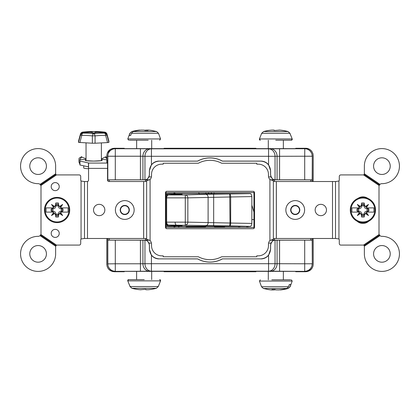 <?xml version="1.0" encoding="UTF-8"?>
<svg xmlns="http://www.w3.org/2000/svg" width="420" height="420" viewBox="0 0 420 420"><rect width="100%" height="100%" fill="white"/><g stroke="black" fill="none" stroke-linecap="round" stroke-linejoin="round"><path stroke-width="0.63" d="M199.495 193.83A9.576 9.576 0 0 1 198.508 192.602M206.367 193.851L205.648 192.602M251.848 219.571L253.964 219.571M253.964 212.074L251.848 205.144M214.389 192.602A9.576 9.576 0 0 1 214.053 193.064L213.791 192.602M210.872 192.602L211.575 193.825M212.016 193.82L211.312 192.602M209.191 193.841L208.478 192.602M207.947 192.602L208.666 193.841M110.497 149.299L112.702 148.439M110.098 149.552L107.21 153.29M124.289 148.281L114.287 148.271C109.746 148.706 107.247 151.195 106.796 155.741L106.796 163.065M106.796 238.487L106.796 264.259C107.237 268.8 109.736 271.288 114.287 271.73L112.172 271.43L109.221 269.766M250.121 148.271L169.853 148.271M255.932 148.281L250.121 148.281M301.497 148.271L305.713 148.271C307.639 148.244 309.404 148.974 311.01 150.46L311.309 150.775M313.205 181.519L313.205 155.741C312.764 151.205 310.264 148.712 305.713 148.271M312.721 153.106L313.063 154.292M295.701 271.362L295.685 271.735L295.685 271.362L295.685 271.735L305.713 271.73C310.254 271.299 312.753 268.805 313.205 264.259L313.205 238.487M312.601 267.199L311.01 269.54L306.626 271.677M313.094 265.529L312.716 266.915M164.041 271.735L255.932 271.735L255.948 271.362M239.715 227.399L239.715 226.37M246.823 226.37L246.823 227.399M114.287 271.73L122.383 271.735L122.383 271.362M122.383 271.735L124.273 271.735L124.273 271.362M124.289 271.362L124.273 271.735L124.289 271.362M165.916 271.362L165.916 271.735M254.058 271.735L254.058 271.362M297.591 271.362L297.591 271.735M301.497 148.281L297.591 148.281L297.591 148.638M297.591 148.281L295.701 148.281L295.701 148.638M295.685 148.638L295.701 148.281L295.685 148.638M254.058 148.638L254.058 148.281M169.853 148.281L165.942 148.281L165.942 148.638M165.942 148.281L164.052 148.281L164.052 148.638M164.041 148.638L164.052 148.281L164.041 148.638M122.409 148.638L122.409 148.281M107.714 179.97A5.849 5.849 0 0 1 107.714 178.663M107.714 240.046A5.849 5.849 0 0 0 107.714 241.353M106.796 264.259L106.801 264.611M107.179 266.627L107.347 267.073M107.961 268.259L108.833 269.377M247.947 227.399L247.947 226.37M238.591 226.37L238.591 227.399M179.188 227.399L178.852 226.81L178.19 227.399M174.473 193.631L173.644 192.602M173.906 192.602L175.502 193.699M214.662 226.958L224.627 227.015L214.662 226.958L213.785 226.023M206.047 226.149A5.849 5.849 0 0 0 205.013 227.399L206.189 226.023M214.704 227.015L214.961 227.399A5.849 5.849 0 0 0 213.98 226.202M205.312 226.958L186.065 226.947L205.27 227.015M174.494 226.37L173.644 227.399M173.911 227.399L175.502 226.312M107.714 180.763L107.714 156.125C108.192 151.609 110.686 149.116 115.195 148.638L304.805 148.638C309.314 149.116 311.808 151.609 312.286 156.125L312.286 181.519M142.926 179.781L144.953 179.734L144.953 156.298L142.926 156.266L142.926 179.781L140.416 179.791L140.416 156.224L115.301 156.224L115.301 179.791L107.992 179.844L149.189 179.802M109.363 238.487L109.363 240.167L107.992 240.156L149.258 240.219M270.743 240.219L312.007 240.156L310.637 240.167L310.637 238.487M270.811 179.802L312.007 179.844L304.7 179.791L304.7 156.224L275.048 156.298A7.481 6.479 -90.9 0 0 268.569 148.816L270.59 148.785A7.481 6.479 89.1 0 1 277.074 156.266L277.074 179.781L304.7 179.791M149.258 179.786L144.596 179.786C146.417 179.823 147.887 178.857 149.006 176.883L151.421 176.883M268.579 176.883L270.994 176.883L270.569 174.893L270.569 170.762C269.955 164.95 266.742 161.742 260.93 161.128L260.972 161.086C264.07 161.159 266.6 162.393 268.569 164.787L268.569 156.298L151.431 156.298L151.431 164.787L149.394 170.72L149.394 174.857C148.664 178.064 147.184 179.692 144.953 179.734M260.93 161.128L222.39 161.128A25.725 25.725 0 0 0 197.61 161.128L159.07 161.128C153.258 161.742 150.045 164.95 149.431 170.762L149.431 174.893L149.006 176.883M197.61 161.128L159.07 161.128M222.39 161.128L222.401 161.086A25.767 25.767 0 0 0 197.6 161.086M260.972 161.086L222.401 161.086M107.814 180.931L107.814 156.224L115.301 156.224L115.301 148.738L140.416 148.738L140.416 156.224L142.926 156.266A7.481 6.479 -89.1 0 1 149.41 148.785L151.431 148.816L151.431 156.298L144.953 156.298A7.481 6.479 -89.1 0 1 151.431 148.816L268.569 148.816L268.569 156.298L275.048 156.298L275.048 179.734C272.822 179.697 271.341 178.07 270.606 174.857L270.606 170.72L268.569 164.787M270.994 176.883C272.113 178.857 273.583 179.823 275.405 179.786L270.743 179.786M275.405 240.219C273.583 240.182 272.113 241.148 270.994 243.117L268.579 243.117M312.286 238.487L312.286 263.881C311.808 268.391 309.314 270.889 304.805 271.362L268.569 271.189A7.481 6.479 -89.1 0 0 275.048 263.702L268.569 263.702L268.569 255.213L270.606 249.281L270.606 245.149C271.336 241.941 272.816 240.314 275.048 240.266L275.048 263.702L304.7 263.781L304.7 240.209M275.436 240.245L275.048 240.266M151.421 243.117L149.006 243.117L149.431 245.107L149.431 249.244C150.045 255.05 153.258 258.263 159.07 258.877L197.61 258.877A25.725 25.725 0 0 0 222.39 258.877L260.93 258.877C266.742 258.263 269.955 255.05 270.569 249.244L270.569 245.107L270.994 243.117M222.39 258.877L260.93 258.877M197.61 258.877L197.6 258.92A25.767 25.767 0 0 0 222.401 258.92M149.006 243.117C147.887 241.148 146.417 240.182 144.596 240.219M253.964 228.401L253.964 227.399L166.036 227.399L166.036 222.92M166.036 197.085L166.036 192.602L253.964 192.602L253.964 191.599M253.964 227.399L253.964 192.602M166.036 227.399L166.036 228.401M166.036 191.599L166.036 192.602M166.01 191.62L166.01 197.179M166.01 222.821L166.01 228.386M253.99 228.386L253.99 191.62M159.07 258.877L197.6 258.92M159.028 258.92C155.93 258.841 153.4 257.607 151.431 255.213L151.431 263.702L144.953 263.702L144.953 240.266L144.564 240.245M144.953 240.266C147.178 240.308 148.659 241.93 149.394 245.149L149.394 249.281L151.431 255.213M149.41 271.215L151.431 271.189L151.431 263.702L268.569 263.702L268.569 271.189L151.431 271.189A7.481 6.479 -90.9 0 1 144.953 263.702L142.926 263.734A7.481 6.479 89.1 0 0 149.41 271.215L115.195 271.362C110.686 270.889 108.192 268.391 107.714 263.881L107.714 238.487M304.805 271.362L115.195 271.362M270.59 271.215A7.481 6.479 -89.1 0 0 277.074 263.734L277.074 240.224M268.569 255.213C266.6 257.607 264.07 258.841 260.972 258.92M274.533 238.518L274.533 240.167L310.637 240.167M274.533 240.167L270.811 240.198M274.533 179.834L274.533 181.487M275.048 179.734L277.074 179.781M151.431 164.787C153.4 162.393 155.93 161.159 159.028 161.086M115.301 179.791L140.416 179.791M109.363 240.167L145.467 240.167L145.467 238.518M145.467 181.487L145.467 179.834M145.467 240.167L149.189 240.198M168.683 194.964A2.898 2.756 -92.9 0 1 168.814 194.959L185.278 194.959L205.527 194.282L250.021 193.646C251.06 193.715 251.669 194.691 251.848 196.576L230.69 196.98L230.69 223.036C230.622 224.779 230.302 225.745 229.735 225.923L168.814 225.047A2.898 2.163 -90.6 0 1 166.666 222.143L187.856 222.143L229.997 223.025L229.735 194.077C230.302 194.261 230.622 195.227 230.69 196.97L187.856 197.857L165.931 197.857A2.898 2.898 0 0 1 168.683 194.964L182.033 194.287A2.898 2.756 -92.9 0 1 182.165 194.282L168.814 194.959A2.898 2.163 90.6 0 0 166.666 197.857L166.666 222.143L165.931 222.143A2.898 2.898 0 0 0 168.683 225.041A2.898 2.756 92.9 0 0 168.814 225.047L182.165 225.719A2.898 2.756 92.9 0 1 182.033 225.719L182.149 225.719M185.278 225.047L185.278 194.959A2.898 2.562 88.1 0 1 187.856 197.857L187.856 222.143A2.898 2.562 -88.1 0 1 185.278 225.047M250.021 193.646L169.271 193.646C165.501 193.809 165.091 193.951 168.053 194.077L166.378 195.064M251.848 223.429C251.669 225.304 251.06 226.28 250.021 226.359L229.735 225.923L229.997 223.025L251.848 223.429L251.848 196.576M230.69 196.98L229.997 196.98M230.69 223.036L229.997 223.025M166.036 224.291L168.053 225.923C165.091 226.049 165.501 226.196 169.271 226.359L250.021 226.359M99.183 204.341A5.659 5.659 0 0 0 93.523 210A5.659 5.659 0 0 0 99.183 215.66A5.659 5.659 0 0 0 104.843 210A5.659 5.659 0 0 0 99.183 204.341M55.214 237.41A4.022 4.022 0 0 0 59.241 233.384A4.022 4.022 0 0 0 55.214 229.362A4.022 4.022 0 0 0 51.193 233.384A4.022 4.022 0 0 0 55.214 237.41M55.214 190.638A4.022 4.022 0 0 0 59.241 186.617A4.022 4.022 0 0 0 55.214 182.595A4.022 4.022 0 0 0 51.193 186.617A4.022 4.022 0 0 0 55.214 190.638M38.099 245.548A8.326 8.326 0 0 0 29.773 253.869A8.326 8.326 0 0 0 38.099 262.196A8.326 8.326 0 0 0 46.426 253.869A8.326 8.326 0 0 0 38.099 245.548M38.099 157.804A8.326 8.326 0 0 0 29.773 166.131A8.326 8.326 0 0 0 38.099 174.458A8.326 8.326 0 0 0 46.426 166.131A8.326 8.326 0 0 0 38.099 157.804M38.099 148.591A17.54 17.54 0 0 0 20.559 166.131A17.54 17.54 0 0 0 38.099 183.671L38.194 183.671A2.809 2.809 0 0 1 40.047 184.37L55.64 173.775L55.64 166.131A17.54 17.54 0 0 0 38.099 148.591M88.567 168.735A9.965 0.866 180 0 1 83.748 167.99L83.748 165.821M40.047 235.636L55.697 246.267A1.638 1.638 0 0 0 55.64 246.713L55.64 253.869A17.54 17.54 0 0 1 38.099 271.409A17.54 17.54 0 0 1 20.559 253.869A17.54 17.54 0 0 1 38.099 236.334L38.194 236.334A2.809 2.809 0 0 0 40.047 235.636L40.514 235.106L55.991 245.621L56.637 245.207A1.638 1.638 0 0 1 57.272 245.081L79.212 245.081A1.496 1.496 0 0 0 80.708 243.584L80.708 239.983A1.496 1.496 0 0 1 81.06 239.012L84.1 238.487L143.645 238.487L143.645 181.519L108.959 181.519A1.402 1.402 0 0 1 107.557 180.117L107.557 159.894M86.042 158.686L81.454 157.08L79.868 159.758L79.868 161.044L88.567 162.971L88.567 180.117A1.402 1.402 0 0 1 87.491 181.482L87.491 238.487L87.491 181.519L84.1 181.519L81.06 180.989A1.496 1.496 0 0 1 80.708 180.023L80.708 176.421A1.496 1.496 0 0 0 79.212 174.925L56.574 174.925A0.935 0.935 0 0 1 56.453 174.914L55.797 174.515L40.514 184.9L40.047 184.37M55.64 173.775L55.797 174.515M56.453 174.914L40.835 185.53L40.514 184.9M40.835 185.53A2.809 2.809 0 0 1 40.997 186.475L40.997 233.525A2.809 2.809 0 0 1 40.835 234.476L56.637 245.207M40.514 235.106L40.835 234.476M55.991 245.621L55.697 246.267M84.1 238.487L84.504 238.487L84.504 181.519L84.1 181.519M87.491 181.519L86.489 181.519M79.968 161.091L79.968 165.002L88.567 166.882M79.868 161.023L79.968 165.002M79.868 161.044L79.868 164.955M106.796 158.828L105.278 157.012L101.383 158.944M105.735 157.196L106.796 157.616M106.796 157.285L105.493 156.765L105.278 157.012M82.042 157.038L81.611 156.707L79.107 158.172C78.724 161.369 78.976 163.202 79.868 163.674L79.968 163.669M81.611 156.707L79.107 158.172M210 160.33A24.791 24.791 0 0 0 198.366 163.233L163.228 163.233L163.228 164.167L161.732 164.167A10.196 10.196 0 0 0 151.536 174.363L151.536 175.718A5.801 5.801 0 0 1 150.087 179.555L146.643 180.7A5.801 2.898 90 0 1 145.157 181.519L143.682 181.519L143.682 238.487L145.157 238.487A5.801 2.898 90 0 1 146.643 239.305L150.087 240.45A5.801 5.801 0 0 1 151.536 244.283L151.536 245.642A10.196 10.196 0 0 0 161.732 255.838L163.228 255.838L163.228 256.772L198.366 256.772A24.791 24.791 0 0 0 221.634 256.772L256.772 256.772L256.772 255.838L258.269 255.838A10.196 10.196 0 0 0 268.464 245.642L268.464 244.283A5.801 5.801 0 0 1 269.913 240.45L273.357 239.305A5.801 2.898 -90 0 1 274.843 238.487L276.318 238.487L276.318 181.519L274.843 181.519A5.801 2.898 -90 0 1 273.357 180.7L269.913 179.555A5.801 5.801 0 0 1 268.464 175.718L268.464 174.363A10.196 10.196 0 0 0 258.269 164.167L256.772 164.167L256.772 163.233L221.634 163.233A24.791 24.791 0 0 0 210 160.33M165.475 192.749L165.475 227.257A1.454 1.454 0 0 0 166.929 228.711L253.071 228.711A1.454 1.454 0 0 0 254.525 227.257L254.525 192.749A1.454 1.454 0 0 0 253.071 191.294L166.929 191.294A1.454 1.454 0 0 0 165.475 192.749M381.901 157.804A8.326 8.326 0 0 0 373.574 166.131A8.326 8.326 0 0 0 381.901 174.458A8.326 8.326 0 0 0 390.227 166.131A8.326 8.326 0 0 0 381.901 157.804M320.817 204.341A5.659 5.659 0 0 0 315.157 210A5.659 5.659 0 0 0 320.817 215.66A5.659 5.659 0 0 0 326.477 210A5.659 5.659 0 0 0 320.817 204.341M381.901 245.548A8.326 8.326 0 0 0 373.574 253.869A8.326 8.326 0 0 0 381.901 262.196A8.326 8.326 0 0 0 390.227 253.869A8.326 8.326 0 0 0 381.901 245.548M367.82 198.366A8.747 8.747 0 0 0 358.003 198.366M379.953 184.37A2.809 2.809 0 0 1 381.806 183.671L381.901 183.671A17.54 17.54 0 0 0 399.441 166.131A17.54 17.54 0 0 0 381.901 148.591A17.54 17.54 0 0 0 364.361 166.131L364.361 173.775L379.953 184.37L379.166 185.53A2.809 2.809 0 0 0 379.003 186.475L379.003 233.525A2.809 2.809 0 0 0 379.166 234.476L379.953 235.636L364.361 246.225L364.203 245.49L379.486 235.106M357.094 221.209A8.747 8.747 0 0 0 368.729 221.209M364.361 246.225L364.361 253.869A17.54 17.54 0 0 0 381.901 271.409A17.54 17.54 0 0 0 399.441 253.869A17.54 17.54 0 0 0 381.901 236.334L381.806 236.334A2.809 2.809 0 0 1 379.953 235.636M379.166 234.476L363.547 245.086L364.203 245.49M335.9 238.487L338.94 239.012A1.496 1.496 0 0 1 339.292 239.983L339.292 243.584A1.496 1.496 0 0 0 340.788 245.081L363.426 245.081A0.935 0.935 0 0 1 363.547 245.086M332.514 181.519L276.355 181.519L276.355 238.487L332.514 238.487L332.509 181.519L335.9 181.519L335.496 181.519L335.496 238.487L332.514 238.487L332.514 181.519M379.166 185.53L363.547 174.914A0.935 0.935 0 0 1 363.426 174.925L340.788 174.925A1.496 1.496 0 0 0 339.292 176.421L339.292 180.023A1.496 1.496 0 0 1 338.94 180.989L335.9 181.519M379.486 184.9L364.203 174.515L364.361 173.775M363.547 174.914L364.203 174.515A0.935 0.935 0 0 0 364.361 173.99M291.322 140.207A0.935 0.935 -90 0 0 292.257 139.272L291.322 140.207L275.735 140.207M260.321 140.207A0.935 0.935 90 0 1 259.387 139.272L260.321 140.207M292.205 138.952L289.931 133.287L288.01 131.539L263.603 131.539L261.681 133.287L259.445 138.952L292.205 138.952L292.262 139.272M278.959 130.069L279.772 130.09A46.709 46.709 90 0 1 288.041 131.539L289.963 133.287L290.761 135.529M263.603 131.539A46.709 46.709 -90 0 1 271.871 130.085L274.113 130.116L274.171 130.541L279.741 130.085A46.709 46.709 -90 0 1 288.01 131.539M272.685 130.069L274.176 130.116L274.207 130.541M274.276 130.541L274.176 130.116M148.186 140.207L129.418 140.207L148.186 140.207M131.444 133.287L158.492 133.287L156.602 131.539L133.276 131.539L131.444 133.287L130.657 135.529L129.224 135.529L130.011 133.287L131.749 131.539L129.859 133.287L127.796 138.952L160.555 138.952L159.679 140.207M133.276 131.539A46.709 44.462 90 0 1 141.146 130.085L143.981 130.116L145.036 130.541L148.087 130.541L147.184 130.116L147.157 130.541M156.602 131.539L151.809 130.489A46.709 44.462 90 0 0 148.638 130.085L147.184 130.116M144.359 130.242L147.205 130.085A46.709 44.462 -90 0 1 147.373 130.1M139.718 130.237L141.167 130.116M131.843 131.539A46.709 44.462 -90 0 1 136.542 130.489A46.709 44.462 -90 0 1 139.713 130.085M128.651 279.62A0.935 0.935 90 0 0 127.712 280.555L128.651 279.62L144.239 279.62M159.653 279.62A0.935 0.935 -90 0 1 160.587 280.555L159.653 279.62M127.769 280.875L130.042 286.54L131.964 288.288L156.371 288.288L158.293 286.54L160.529 280.875L127.769 280.875L127.712 280.555M141.015 289.758L140.201 289.737A46.709 46.709 -90 0 1 131.927 288.288L130.011 286.54L129.213 284.298M156.371 288.288A46.709 46.709 90 0 1 148.103 289.742L145.861 289.711L145.803 289.286L140.233 289.742A46.709 46.709 90 0 1 131.964 288.288M147.289 289.758L145.798 289.711L145.766 289.286M145.698 289.286L145.798 289.711M271.814 279.804L290.577 279.804L271.814 279.804M288.556 286.729L261.508 286.729L263.398 288.472L286.724 288.472L288.556 286.729L289.343 284.482L290.771 284.482L289.984 286.729L288.251 288.472L290.141 286.729L292.205 281.059L259.445 281.059L260.321 279.804M286.724 288.472A46.709 44.462 -90 0 1 278.854 289.931L276.014 289.9L274.964 289.475L271.913 289.475L272.816 289.9L272.843 289.475M263.398 288.472L268.191 289.527A46.709 44.462 -90 0 0 271.362 289.931L272.816 289.9M275.641 289.774L272.795 289.931A46.709 44.462 90 0 1 272.627 289.916M280.282 289.779L278.828 289.9M288.157 288.472A46.709 44.462 90 0 1 283.458 289.527A46.709 44.462 90 0 1 280.287 289.931M55.776 197.442A12.626 12.626 0 0 1 69.715 210A12.626 12.626 0 0 1 58.396 222.563A12.626 12.626 0 0 1 44.457 210A12.626 12.626 0 0 1 55.776 197.442A12.626 12.626 0 0 0 44.457 210A12.626 12.626 0 0 0 58.396 222.563M55.849 198.114A11.954 11.954 0 0 1 68.975 208.761A11.954 11.954 0 0 1 58.328 221.891A11.954 11.954 0 0 1 45.197 211.239A11.954 11.954 0 0 1 55.849 198.114M53.03 211.129A4.21 4.21 0 0 1 53.03 208.871M55.96 205.947A4.21 4.21 0 0 1 55.97 205.942A4.21 4.21 0 0 1 58.217 205.947M61.142 208.871A4.21 4.21 0 0 1 61.142 211.129M58.49 216.925L58.228 214.904L57.088 216.122L55.949 214.904L55.687 216.925A7.067 7.067 0 0 0 58.49 216.925L58.574 214.73L58.228 214.904M55.955 214.195L55.97 214.058A4.21 4.21 0 0 1 55.96 214.058A4.21 4.21 0 0 0 58.202 214.058L58.223 214.195A4.342 4.342 0 0 1 55.955 214.195L55.13 211.958L52.894 211.134A4.342 4.342 0 0 1 52.894 208.871L55.13 208.042L55.955 205.805A4.342 4.342 0 0 1 58.223 205.805L58.202 205.942M51.062 210L57.088 216.027L63.11 210L57.088 203.978L51.062 210L52.185 208.861L51.329 208.751A5.891 5.891 0 0 0 51.198 209.785M61.929 208.74L62.843 208.751L61.929 208.74L61.084 207.895L68.114 207.895L68.114 212.105L61.205 212.105L60.139 213.05L62.643 215.56L59.714 213.602L58.574 214.73M61.987 208.861L62.974 209.785A5.891 5.891 0 0 0 62.843 208.751M60.139 213.05L59.714 213.602M60.685 212.625L62.643 215.56M51.198 210.215A5.891 5.891 0 0 0 51.329 211.25L52.248 211.265L50.983 210M52.185 211.139L51.329 211.25M58.223 205.805L59.047 208.042L61.283 208.871A4.342 4.342 0 0 1 61.283 211.134L59.047 211.958L58.223 214.195M55.949 214.904L55.603 214.73L55.687 216.925M55.603 214.73L54.038 213.05L51.529 215.56L53.487 212.625L52.248 211.265M54.463 213.602L51.529 215.56M54.038 213.05L53.487 212.625M52.973 212.105L46.216 212.105M52.185 208.861L51.329 208.751M52.248 208.74L53.487 207.375L51.529 204.446L54.463 206.404L57.088 203.978M46.063 207.895L52.973 207.895L46.063 207.895L46.063 212.105M53.487 207.375L54.038 206.95L51.529 204.446M54.038 206.95L54.463 206.404M58.574 205.27L58.49 203.075L58.228 205.102L59.714 206.404L62.643 204.446L60.685 207.375L61.205 207.895M58.49 203.075A7.067 7.067 0 0 0 55.687 203.075L55.949 205.102M57.088 203.879L58.228 205.102M55.687 203.075L55.603 205.27M60.685 207.375L60.139 206.95L62.643 204.446M60.139 206.95L59.714 206.404M62.843 211.25A5.891 5.891 0 0 0 62.974 210.215L61.987 211.139L62.843 211.25L61.929 211.265L61.084 212.105L68.114 212.105M97.524 132.29L97.524 131.88A123.895 87.271 -95 0 0 95.162 131.691L95.162 132.515A123.889 87.271 -85 0 1 97.524 132.29A123.947 123.475 -0 0 1 104.501 132.699A116.503 2.63 75.1 0 0 104.538 133.14A2.809 1.376 90.7 0 1 105.646 135.387L107 135.182A2.809 2.777 174.4 0 0 104.538 133.14A2.809 2.783 1.8 0 1 107 135.182A113.862 2.567 75.1 0 1 106.969 134.762L104.501 132.699M92.264 132.904L92.264 132.515L92.264 132.904A113.705 96.427 -0 0 1 95.162 132.904M89.901 132.29A123.889 87.271 85 0 1 92.264 132.515L92.264 131.691A123.895 87.271 95 0 0 89.901 131.88L89.901 132.29A123.947 123.475 -0 0 0 82.924 132.699L80.456 134.762L79.968 136.589L80.456 134.353L82.924 132.29A123.947 123.475 180 0 1 89.901 131.88M80.456 134.762A113.862 2.567 104.9 0 1 80.425 135.188L78.514 142.391L92.358 143.225L95.067 143.225L95.067 135.907A2.809 0.593 180 0 0 92.358 135.907A2.809 1.418 96.3 0 1 93.713 133.67A2.809 1.418 83.7 0 1 95.067 135.907A113.936 97.519 -111 0 1 105.646 135.387L107.557 142.595L95.067 143.225M82.924 132.699A116.503 2.63 104.9 0 1 82.892 133.14A2.809 2.777 -174.4 0 0 80.425 135.188L81.779 135.387L79.868 142.595M78.514 142.391L78.514 141.152L80.425 134.153A113.862 2.567 104.9 0 1 80.456 134.353M82.777 132.095A2.809 1.318 83.9 0 1 82.835 132.09L82.835 132.09A2.809 1.318 83.9 0 1 82.887 132.085A2.809 2.804 158.9 0 0 80.425 134.153A2.809 0.651 15.3 0 1 80.425 134.143A2.809 0.651 15.3 0 0 80.425 134.143L78.514 141.152M104.538 133.14A116.576 99.776 -111 0 0 93.713 133.67A116.576 99.776 111 0 0 82.892 133.14A2.809 1.376 89.3 0 0 81.779 135.387A113.936 97.519 111 0 1 92.358 135.907L92.358 143.225M106.969 134.762L107.462 136.589L106.969 134.353L104.501 132.29A123.947 123.475 180 0 0 97.524 131.88M107.557 142.595L108.911 142.391L108.911 141.167L107 134.164A2.809 2.804 -160.5 0 0 104.538 132.095A116.503 2.63 75.1 0 0 104.501 132.29M104.654 132.106A2.809 1.349 96.2 0 0 104.596 132.095L104.596 132.095A2.809 1.349 96.2 0 0 104.538 132.095A116.576 94.516 55.6 0 0 96.143 131.549A123.968 123.968 0 0 0 91.14 131.555A116.54 95.167 -55 0 0 82.887 132.085A116.503 2.63 104.9 0 1 82.924 132.29M95.162 131.581L95.162 131.581A113.657 105.378 0 0 0 92.264 131.581L92.264 131.581M86.042 142.905L86.042 160.64M101.383 142.905L101.383 160.64M124.079 205.8A4.258 4.258 0 0 0 120.566 210.688A4.258 4.258 0 0 0 125.454 214.2A4.258 4.258 0 0 0 128.966 209.312A4.258 4.258 0 0 0 124.079 205.8A4.258 4.258 0 0 0 120.566 210.688A4.258 4.258 0 0 0 125.454 214.2A4.258 4.258 0 0 0 128.966 209.312A4.258 4.258 0 0 0 124.079 205.8M126.278 219.261A9.382 9.382 0 0 0 134.027 208.488A9.382 9.382 0 0 0 123.254 200.744A9.382 9.382 0 0 0 115.511 211.512A9.382 9.382 0 0 0 126.278 219.261M125.507 214.526A4.583 4.583 0 0 0 129.292 209.26A4.583 4.583 0 0 0 124.026 205.48A4.583 4.583 0 0 0 120.246 210.74A4.583 4.583 0 0 0 125.507 214.526A4.583 4.583 0 0 1 120.246 210.74A4.583 4.583 0 0 1 124.026 205.48M291.632 212.273A4.258 4.258 0 0 0 297.507 213.602A4.258 4.258 0 0 0 298.83 207.727A4.258 4.258 0 0 0 292.961 206.404A4.258 4.258 0 0 0 291.632 212.273A4.258 4.258 0 0 0 297.507 213.602A4.258 4.258 0 0 0 298.83 207.727A4.258 4.258 0 0 0 292.961 206.404A4.258 4.258 0 0 0 291.632 212.273M303.167 204.992A9.382 9.382 0 0 0 290.225 202.067A9.382 9.382 0 0 0 287.301 215.009A9.382 9.382 0 0 0 300.242 217.933A9.382 9.382 0 0 0 303.167 204.992M299.108 207.553A4.583 4.583 0 0 0 292.787 206.126A4.583 4.583 0 0 0 291.359 212.447A4.583 4.583 0 0 0 297.68 213.875A4.583 4.583 0 0 0 299.108 207.553A4.583 4.583 0 0 1 297.68 213.875A4.583 4.583 0 0 1 291.359 212.447M361.604 197.442A12.626 12.626 0 0 1 375.543 210A12.626 12.626 0 0 1 364.224 222.563A12.626 12.626 0 0 1 350.285 210A12.626 12.626 0 0 1 361.604 197.442A12.626 12.626 0 0 0 350.285 210A12.626 12.626 0 0 0 364.224 222.563M361.673 198.114A11.954 11.954 0 0 1 374.803 208.761A11.954 11.954 0 0 1 364.151 221.891A11.954 11.954 0 0 1 351.026 211.239A11.954 11.954 0 0 1 361.673 198.114M358.858 211.129A4.21 4.21 0 0 1 358.858 208.871M361.783 205.947A4.21 4.21 0 0 1 364.03 205.942A4.21 4.21 0 0 1 364.04 205.947M366.97 208.871A4.21 4.21 0 0 1 366.97 211.129M364.313 216.925L364.051 214.904L362.911 216.122L361.772 214.904L361.51 216.925A7.067 7.067 0 0 0 364.313 216.925L364.397 214.73L364.051 214.904M361.778 214.195L361.798 214.058A4.21 4.21 0 0 0 364.03 214.058L364.046 214.195A4.342 4.342 0 0 1 361.778 214.195L360.953 211.958L358.717 211.134A4.342 4.342 0 0 1 358.717 208.871L360.953 208.042L361.778 205.805A4.342 4.342 0 0 1 364.046 205.805L364.03 205.942M356.89 210L362.911 216.027L368.939 210L362.911 203.978L356.89 210L358.013 208.861L357.157 208.751A5.891 5.891 0 0 0 357.026 209.785M368.802 209.785A5.891 5.891 0 0 0 368.671 208.751L367.752 208.74L369.017 210L367.815 211.139L368.671 211.25A5.891 5.891 0 0 0 368.802 210.215M367.815 208.861L368.671 208.751M361.772 214.904L358.796 212.105L351.887 212.105L351.887 207.895L358.796 207.895L362.911 203.879L365.536 206.404L368.471 204.446L366.513 207.375L367.028 207.895L373.937 207.895L373.937 212.105L367.028 212.105L365.962 213.05L368.471 215.56L365.536 213.602L364.397 214.73M365.962 213.05L365.536 213.602M366.513 212.625L368.471 215.56M358.071 211.265L357.157 211.25L358.071 211.265L358.796 212.105M358.013 211.139L357.026 210.215A5.891 5.891 0 0 0 357.157 211.25M364.046 205.805L364.87 208.042L367.106 208.871A4.342 4.342 0 0 1 367.106 211.134L364.87 211.958L364.046 214.195M361.426 214.73L361.51 216.925M359.861 213.05L357.357 215.56L359.315 212.625M360.286 213.602L357.357 215.56M358.013 208.861L357.157 208.751M358.071 208.74L358.916 207.895L351.887 207.895M359.861 206.95L357.357 204.446L360.286 206.404M359.315 207.375L357.357 204.446M364.397 205.27L364.313 203.075L364.051 205.102M364.313 203.075A7.067 7.067 0 0 0 361.51 203.075L361.772 205.102M361.51 203.075L361.426 205.27M366.513 207.375L365.962 206.95L368.471 204.446M365.962 206.95L365.536 206.404M367.752 208.74L367.028 207.895M367.815 211.139L366.912 212.105L373.937 212.105M367.752 211.265L368.671 211.25M107.992 240.156L107.992 238.487M107.992 181.13L107.992 179.844M109.363 179.834L109.363 181.519M107.714 156.125L107.814 156.224A7.481 7.481 -45 0 1 115.301 148.738L115.195 148.638M312.007 179.844L312.007 181.519M312.007 238.487L312.007 240.156M310.637 181.519L310.637 179.834M142.926 240.224L142.926 263.734L140.416 263.781L140.416 240.209M115.301 240.209L115.301 263.781L140.416 263.781L140.416 271.262M107.714 263.881L115.301 263.781L115.301 271.262A7.481 7.481 -135 0 1 107.814 263.781L107.814 238.487M270.59 148.785L304.7 148.738A7.481 7.481 45 0 1 312.186 156.224L304.7 156.224L304.805 148.638M279.584 148.738L279.584 179.791M140.416 148.738L149.41 148.785M312.286 156.125L312.186 181.519M312.186 238.487L312.286 263.881M312.186 263.781A7.481 7.481 135 0 1 304.7 271.262L304.7 263.781L312.186 263.781M279.584 271.262L279.584 240.209M176.264 225.015A2.898 1.134 -90 0 1 175.145 222.112M182.165 225.719L179.823 225.839A2.898 1.979 -90.4 0 1 179.009 225.566M205.527 225.719A2.898 2.562 -88.1 0 0 208.105 222.821L208.105 197.179A2.898 2.562 88.1 0 0 205.527 194.282M213.665 225.839L213.665 194.166M168.053 194.077L179.823 194.166A2.898 1.979 90.4 0 0 179.009 194.439M179.823 194.166L182.165 194.282M179.823 225.839L168.053 225.923M101.383 160.03A8.51 0.74 180 0 1 93.713 161.091A8.51 0.74 180 0 1 86.042 160.03M84.898 166.068A9.965 0.866 180 0 1 84.147 165.905M81.06 239.012L81.06 180.989M88.567 168.378L107.557 168.378M88.567 163.065L107.557 163.065M88.468 162.923L88.468 166.834M86.042 159.316L79.868 159.758M106.796 159.81L101.383 159.238M269.913 240.45L269.913 179.555M273.357 239.305L273.357 180.7M146.643 239.305L146.643 180.7M150.087 240.45L150.087 179.555M338.94 239.012L338.94 180.989M289.931 133.287L261.681 133.287M130.042 286.54L158.293 286.54M108.911 141.172L107 134.148A2.809 0.646 164.7 0 1 107 134.148A2.809 0.646 164.7 0 1 107 134.164A113.862 2.567 75.1 0 0 106.969 134.353M108.911 142.391L107 135.188M182.033 225.719L168.683 225.041M165.931 222.143L165.931 197.857M101.383 160.671L93.713 161.086L86.042 160.671M259.387 139.272L259.445 138.952M283.353 148.638L283.353 140.207M268.296 148.638L268.296 140.207M128.672 140.207L127.796 138.952M158.492 133.287L160.555 138.952M131.749 131.539L136.542 130.489M136.647 148.638L136.647 140.207M151.704 148.638L151.704 140.207M160.587 280.555L160.529 280.875M136.621 271.362L136.621 279.62M151.678 271.362L151.678 279.62M291.322 279.804L292.205 281.059M261.508 286.729L259.445 281.059M288.251 288.472L283.458 289.527M283.353 271.362L283.353 279.804M268.296 271.362L268.296 279.804M91.14 131.555L82.835 132.09A2.809 2.809 0 0 0 80.425 134.143M107 134.148A2.809 2.809 0 0 0 104.596 132.095L96.143 131.549"/></g></svg>
